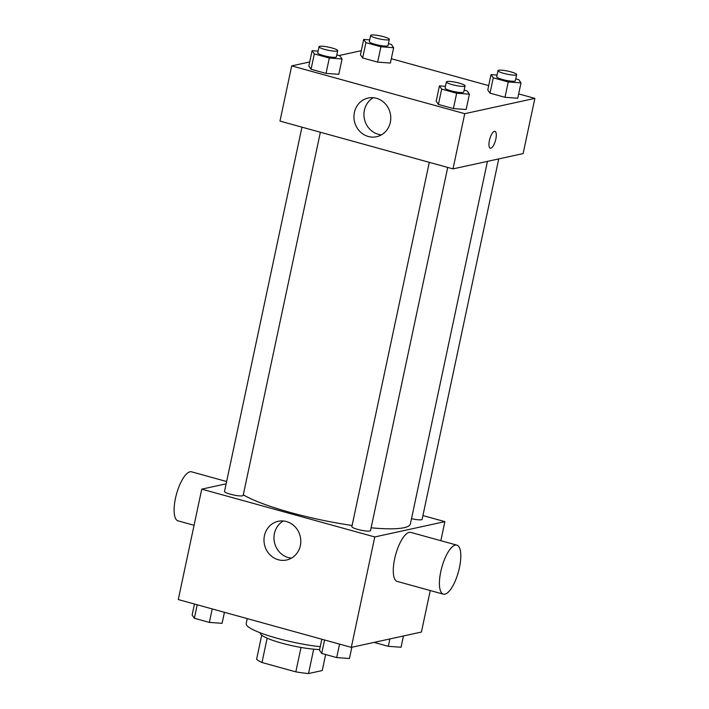 <?xml version="1.0" encoding="UTF-8"?>
<svg xmlns="http://www.w3.org/2000/svg" width="709" height="709" viewBox="0 0 709 709"><rect width="100%" height="100%" fill="white"/><g stroke="black" fill="none" stroke-linecap="round" stroke-linejoin="round"><path stroke-width="1.06" d="M301.006 647.45L295.821 671.857L261.976 662.507A34.156 5.637 12 0 1 256.605 659.21L261.718 635.167M325.635 654.531L322.232 670.554L308.512 673.55A34.156 5.637 12 0 1 295.821 671.857M313.697 649.178L308.512 673.55M319.626 649.533A34.971 5.769 -168 0 1 281.508 643.072A34.971 5.769 -168 0 1 260.425 633.075L260.46 632.898M267.151 638.18L261.976 662.507M247.246 618.62L246.183 623.636A50.871 8.393 12 0 0 269.996 636.168A50.871 8.393 12 0 0 320.229 646.705M430.248 590.544L421.421 632.056L351.309 647.37L178.278 599.557L201.746 489.148L226.136 483.822M422.927 515.567L444.889 521.638L440.838 540.701M371.117 527.806A89.015 14.685 12 0 0 404.068 527.7A89.015 14.685 12 0 0 410.387 523.898L487.446 161.377M243.302 494.802A89.015 14.685 12 0 0 352.107 525.493M444.889 521.638L374.777 536.952L201.746 489.148M301.945 127.159L224.514 491.452A9.536 1.569 12 0 0 231.896 494.607A9.536 1.569 12 0 0 242.496 495.821A9.536 1.569 12 0 0 243.169 495.414L320.362 132.246M411.504 518.678A9.536 1.569 12 0 0 421.447 519.741A9.536 1.569 12 0 0 422.121 519.334L498.737 158.913M447.716 167.43L370.523 530.598A9.536 1.569 -168 0 1 360.863 530.155A9.536 1.569 -168 0 1 351.859 526.636L429.299 162.343M374.777 536.952L351.309 647.37M300.35 545.611A19.799 18.345 77.7 0 1 286.622 559.995A19.799 18.345 77.7 0 1 264.475 544.565A19.799 18.345 77.7 0 1 278.167 521.31A19.799 18.345 77.7 0 1 300.35 545.611M443.338 594.16L397.191 581.415A25.435 8.597 -74.6 0 1 395.117 556.778A25.435 8.597 -74.6 0 1 409.182 532.362A25.435 8.597 -74.6 0 1 410.741 532.379L456.88 545.132A25.435 8.597 -74.6 0 1 458.395 571.941A25.435 8.597 -74.6 0 1 443.338 594.16A25.435 8.597 -74.6 0 1 441.255 569.522A25.435 8.597 -74.6 0 1 455.32 545.106A25.435 8.597 -74.6 0 1 456.88 545.132M226.623 481.517L191.563 471.831A25.435 8.597 105.4 0 0 176.506 494.058A25.435 8.597 105.4 0 0 178.021 520.858L194.062 525.289M291.443 558.134A19.799 18.345 77.7 0 1 274.454 542.385A19.799 18.345 77.7 0 1 283.334 520.982M518.669 93.907L534.861 98.374L523.127 153.587L453.007 168.893L279.975 121.088L291.709 65.884L309.691 61.958M391.315 58.723L488.696 85.621M336.802 54.921L339.815 55.754L342.057 58.98L338.796 74.312L326.043 73.39L311.056 69.252L308.823 66.034L312.084 50.694L318.102 51.128M515.753 78.841L518.775 79.674L521.009 82.891L517.747 98.232L504.994 97.31L490.008 93.163L487.774 89.946L491.036 74.613L497.062 75.048M339.053 55.541L361.289 50.685M534.861 98.374L464.741 113.688L291.709 65.884M388.399 43.657L391.421 44.49L393.655 47.707L390.393 63.039L377.649 62.117L362.662 57.978L360.429 54.761L363.69 39.429L369.708 39.864M464.147 90.105L467.169 90.938L469.402 94.164L466.141 109.496L453.397 108.574L438.41 104.436L436.177 101.219L439.438 85.878L445.456 86.312M464.741 113.688L453.007 168.893M390.322 122.347A19.799 18.345 77.7 0 1 376.585 136.731A19.799 18.345 77.7 0 1 354.438 121.301A19.799 18.345 77.7 0 1 368.139 98.046A19.799 18.345 77.7 0 1 390.322 122.347M494.421 131.333A8.738 2.96 -74.6 0 1 494.962 131.342A8.738 2.96 -74.6 0 1 495.476 140.559A8.738 2.96 -74.6 0 1 490.3 148.199A8.738 2.96 -74.6 0 1 489.582 139.726A8.738 2.96 -74.6 0 1 494.421 131.333M494.953 131.342A8.738 2.96 -74.6 0 1 495.476 140.559A8.738 2.96 -74.6 0 1 490.3 148.199M381.407 134.878A19.799 18.345 77.7 0 1 364.426 119.121A19.799 18.345 77.7 0 1 373.297 97.727M469.402 94.164L456.649 93.242L441.672 89.095L439.438 85.878M446.395 81.907L445.092 88.04A9.536 1.569 12 0 0 452.475 91.186A9.536 1.569 12 0 0 463.074 92.409A9.536 1.569 12 0 0 463.748 92.002L465.051 85.869A9.536 1.569 12 0 0 456.047 82.35A9.536 1.569 12 0 0 446.395 81.907A9.536 1.569 12 0 0 453.778 85.053A9.536 1.569 12 0 0 464.377 86.276A9.536 1.569 12 0 0 465.051 85.869M466.141 109.496L453.397 108.574L438.41 104.436L436.177 101.219M456.649 93.242L453.397 108.574M441.672 89.095L438.41 104.436M342.057 58.98L329.304 58.058L314.317 53.911L312.084 50.694M319.041 46.714L317.738 52.856A9.536 1.569 12 0 0 325.121 56.002A9.536 1.569 12 0 0 335.72 57.225A9.536 1.569 12 0 0 336.394 56.817L337.697 50.685A9.536 1.569 12 0 0 328.701 47.166A9.536 1.569 12 0 0 319.041 46.714A9.536 1.569 12 0 0 326.424 49.869A9.536 1.569 12 0 0 337.023 51.092A9.536 1.569 12 0 0 337.697 50.685M338.796 74.312L326.043 73.39L311.056 69.252L308.823 66.034M329.304 58.058L326.043 73.39M314.317 53.911L311.056 69.252M521.009 82.891L508.256 81.969L493.269 77.83L491.036 74.613M497.993 70.634L496.69 76.767A9.536 1.569 12 0 0 504.072 79.922A9.536 1.569 12 0 0 514.672 81.145A9.536 1.569 12 0 0 515.354 80.737L516.657 74.605A9.536 1.569 12 0 0 507.653 71.077A9.536 1.569 12 0 0 497.993 70.634A9.536 1.569 12 0 0 505.384 73.789A9.536 1.569 12 0 0 515.975 75.012A9.536 1.569 12 0 0 516.657 74.605M517.747 98.232L504.994 97.31L490.008 93.163L487.774 89.946M508.256 81.969L504.994 97.31M493.269 77.83L490.008 93.163M393.655 47.707L380.901 46.785L365.924 42.646L363.69 39.429M370.647 35.45L369.345 41.583A9.536 1.569 12 0 0 376.727 44.738A9.536 1.569 12 0 0 387.327 45.961A9.536 1.569 12 0 0 388 45.553L389.303 39.412A9.536 1.569 12 0 0 380.299 35.893A9.536 1.569 12 0 0 370.647 35.45A9.536 1.569 12 0 0 378.03 38.605A9.536 1.569 12 0 0 388.629 39.819A9.536 1.569 12 0 0 389.303 39.412M390.393 63.039L377.649 62.117L362.662 57.978L360.429 54.761M380.901 46.785L377.649 62.117M365.924 42.646L362.662 57.978M351.841 647.246L349.448 658.51L336.695 657.589L321.709 653.45L319.475 650.233L321.815 639.217M339.558 644.118L336.695 657.589M324.571 639.979L321.709 653.45M224.434 612.31L222.094 623.326L209.35 622.405L194.363 618.266L192.13 615.049L194.47 604.033M212.213 608.934L209.35 622.405M197.226 604.795L194.363 618.266M403.448 635.982L401.055 647.246L388.302 646.324L374.086 642.389M389.87 638.942L388.302 646.324"/></g></svg>
